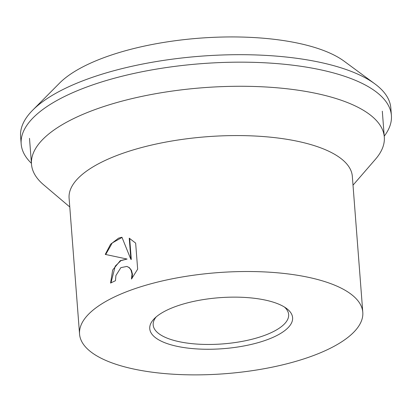 <?xml version="1.0" encoding="UTF-8"?>
<svg xmlns="http://www.w3.org/2000/svg" width="412" height="412" viewBox="0 0 412 412"><rect width="100%" height="100%" fill="white"/><g stroke="black" fill="none" stroke-linecap="round" stroke-linejoin="round"><path stroke-width="0.62" d="M31.42 163.307A185.657 66.234 -4.4 0 1 21.177 143.963L20.6 136.485A185.657 66.234 -4.4 0 1 32.687 110.184A185.657 66.234 -4.4 0 1 338.983 67.192A185.657 66.234 -4.4 0 1 374.858 83.857A185.657 66.234 -4.4 0 1 390.823 107.995L391.4 115.473A185.657 66.234 -4.4 0 1 384.236 136.156M32.687 110.184L59.591 83.09A154.387 55.074 -4.4 0 1 314.294 47.334A154.387 55.074 -4.4 0 1 344.123 61.192L374.858 83.857M21.177 143.963A185.657 66.234 -4.4 0 1 134.611 73.3A185.657 66.234 -4.4 0 1 339.56 74.67A185.657 66.234 -4.4 0 1 391.4 115.473M69.777 206.973L43.579 184.751A176.928 63.118 -4.4 0 1 31.492 164.218A176.928 63.118 -4.4 0 1 85.372 113.326A176.928 63.118 -4.4 0 1 274.655 87.591A176.928 63.118 -4.4 0 1 384.303 137.072A176.928 63.118 -4.4 0 1 375.497 159.212L353.012 185.179M79.557 334.096L69.098 198.151A142.037 50.671 -4.4 0 1 112.352 157.291A142.037 50.671 -4.4 0 1 264.308 136.63A142.037 50.671 -4.4 0 1 352.332 176.357L362.792 312.301A142.037 50.671 -4.4 0 1 319.537 353.156A142.037 50.671 -4.4 0 1 167.581 373.818A142.037 50.671 -4.4 0 1 79.557 334.096A142.037 50.671 -4.4 0 1 122.812 293.236A142.037 50.671 -4.4 0 1 274.768 272.574A142.037 50.671 -4.4 0 1 362.792 312.301M120.304 260.642L127.076 259.045L105.261 254.41L110.581 244.254L118.574 238.136L121.947 237.255L130.867 259.344L129.239 238.193L135.651 243.101L137.66 269.196L131.443 279.068L132.02 274.011L131.031 270.205L130.058 268.65L128.863 267.465L126.875 266.425L120.845 267.651L115.906 275.556L115.463 280.721A142.037 50.671 175.6 0 0 110.57 283.075L112.677 270.009L120.304 260.642M284.46 307.058A67.928 24.231 -4.4 0 1 288.642 314.536A67.928 24.231 -4.4 0 1 267.954 334.075A67.928 24.231 -4.4 0 1 195.278 343.958A67.928 24.231 -4.4 0 1 153.182 324.96A67.928 24.231 -4.4 0 1 156.163 316.931M171.567 308.088A71.636 25.554 -4.4 0 1 286.438 308.387A71.636 25.554 -4.4 0 1 270.787 338.309A71.636 25.554 -4.4 0 1 181.79 347.218A71.636 25.554 -4.4 0 1 154.412 318.548A71.636 25.554 -4.4 0 1 171.567 308.088M110.972 282.869L115.242 266.131L120.922 260.662L127.076 259.045M126.875 266.425L129.291 267.594L131.459 270.334L132.448 274.14L132.113 278.296M129.672 238.378L131.299 259.472L130.867 259.344M122.019 237.436L112.255 242.956L105.709 254.503M382.31 111.189L384.303 137.072M29.499 138.334L31.492 164.218"/></g></svg>

